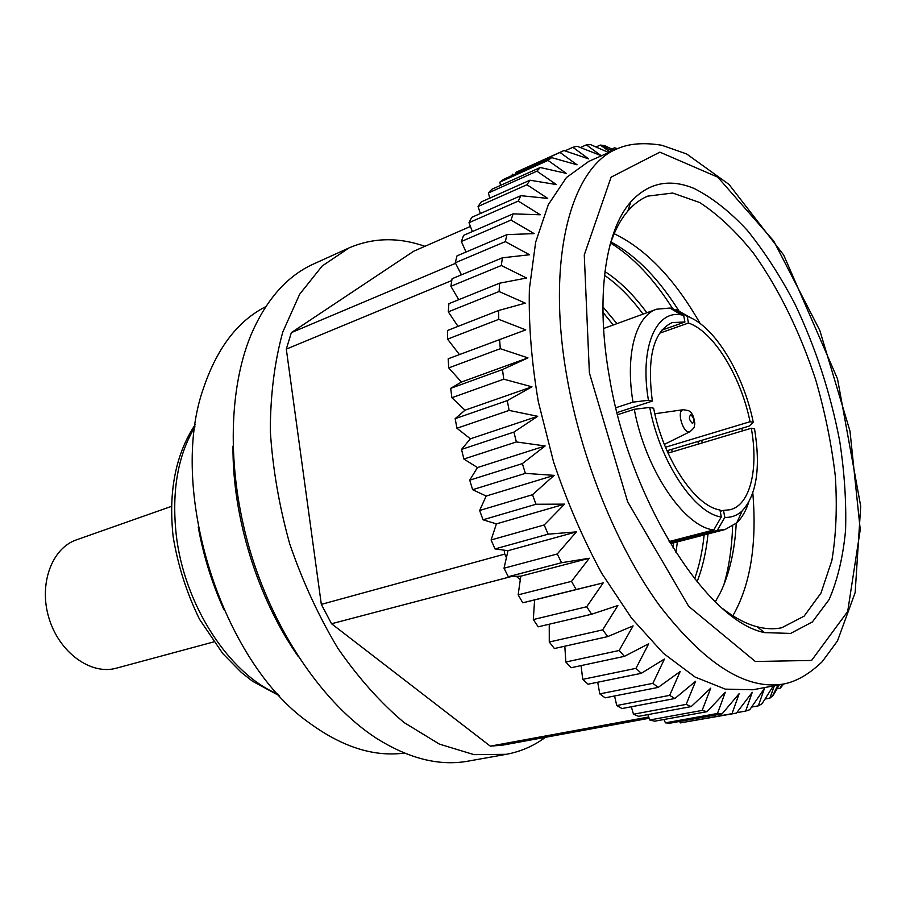 <?xml version="1.0" encoding="UTF-8"?>
<svg xmlns="http://www.w3.org/2000/svg" width="906" height="906" viewBox="0 0 906 906"><rect width="100%" height="100%" fill="white"/><g stroke="black" fill="none" stroke-linecap="round" stroke-linejoin="round"><path stroke-width="1.36" d="M213.714 641.924L116.376 668.175C91.178 675.378 59.603 652.943 49.139 618.696C38.358 584.563 51.665 548.175 76.512 539.84L171.585 506.318M773.271 685.955L762.059 703.713L758.333 705.853L764.426 688.458L749.738 709.726L745.683 711.074L752.252 692.309L736.397 713.147L732.025 713.656L739.171 693.611L722.105 713.837L717.473 713.475L725.298 692.252L706.997 711.686L702.127 710.417L710.746 688.152L691.199 706.589L686.148 704.392L695.638 681.255L674.857 698.503L669.67 695.366L680.157 671.539L658.152 687.416L652.886 683.339L664.449 659.024L641.267 673.339L635.989 668.345L648.696 643.77L624.404 656.352L619.172 650.474L633.113 625.876L607.779 636.59L602.671 629.874L617.881 605.514L591.618 614.234L586.703 606.748L603.215 582.886L576.148 589.512L571.493 581.358L589.308 558.243L561.573 562.717L557.247 553.974L576.375 531.879L548.13 534.178L544.189 524.959L564.597 504.132L536.001 504.257L532.513 494.71L554.132 475.367L525.367 473.374L522.377 463.6L545.129 445.956L516.363 441.947L513.917 432.094L537.711 416.307L509.138 410.407L507.258 400.611L531.969 386.817L503.759 379.184L502.468 369.569L527.971 357.881L500.293 348.697L448.742 367.904L448.164 358.799L525.752 329.875L498.742 319.354L447.553 339.15L447.575 330.464L498.651 310.486L525.299 303.148L499.104 291.517L448.289 311.845L448.9 303.669L499.602 283.193L526.59 278.017L501.324 265.515L450.882 286.285L452.071 278.72L502.388 257.814L529.557 254.756L505.333 241.619L455.276 262.774L456.998 255.877L506.941 234.631L534.144 233.612L511.029 220.079L461.358 241.517L463.578 235.379L513.124 213.861L540.225 214.779L518.277 201.075L468.991 222.706L471.675 217.361L520.848 195.685L547.7 198.391L526.964 184.733L478.051 206.5L481.154 201.981L529.942 180.203L556.42 184.575L536.918 171.166L488.391 192.967L491.845 189.297L540.259 167.508L566.261 173.374L547.994 160.396L499.829 182.163L503.6 179.354L551.652 157.621L577.077 164.824L560.021 152.457L516.25 172.151M498.742 319.354L498.651 310.486M499.104 291.517L499.602 283.193M501.324 265.515L502.388 257.814M505.333 241.619L506.941 234.631M511.029 220.079L513.124 213.861M518.277 201.075L520.848 195.685M526.964 184.733L529.942 180.203M536.918 171.166L540.259 167.508M547.994 160.396L551.652 157.621M560.021 152.457L563.951 150.543L588.707 158.901L572.852 147.293L564.936 150.872M572.852 147.293L576.997 146.24L601.018 155.594L586.329 144.858L580.372 147.542M586.329 144.858L590.633 144.643L608.753 152.548M609.987 151.993L600.282 145.062L596.023 146.976M600.282 145.062L604.721 145.651L614.121 150.169M616.499 149.116L614.585 147.803L609.908 149.886M614.585 147.803L617.518 148.663M783.633 684.007L780.315 688.141L781.765 684.358M777.065 688.753L780.315 688.141M779.353 684.811L773.271 695.276L769.896 698.152L774.37 685.74M765.015 699.047L769.896 698.152M751.584 707.076L758.333 705.853M736.748 712.671L745.683 711.074M736.397 713.147L680.304 722.909L732.025 713.656M722.105 713.837L670.146 723.169L665.4 722.852L717.473 713.475M706.997 711.686L654.71 721.187L649.749 719.987L702.127 710.417M691.199 706.589L638.617 716.329L633.475 714.222L686.148 704.392M674.857 698.503L622.014 708.549L616.76 705.525L669.67 695.366M658.152 687.416L605.106 697.835L599.783 693.883L652.886 683.339M641.267 673.339L588.051 684.2L582.739 679.353L635.989 668.345M624.404 656.352L571.074 667.733L565.831 662.026L619.172 650.474M607.779 636.59L554.393 648.537L549.274 642.026L602.671 629.874M591.618 614.234L538.221 626.816L533.317 619.557L586.703 606.748M576.148 589.512L522.785 602.784L518.153 594.857L571.493 581.358M561.573 562.717L508.311 576.714L504.019 568.209L557.247 553.974M548.13 534.178L494.993 548.934L491.109 539.965L544.189 524.959M536.001 504.257L483.045 519.795L479.625 510.486L532.513 494.71M525.367 473.374L472.626 489.693L469.716 480.169L522.377 463.6M516.363 441.947L463.883 459.036L461.528 449.41L513.917 432.094M509.138 410.407L456.941 428.232L455.163 418.663L507.258 400.611M500.293 348.697L499.602 339.399M455.276 262.774L461.437 274.824M461.358 241.517L466.035 252.038M468.991 222.706L472.377 231.551M478.051 206.5L480.35 213.544M488.391 192.967L489.772 198.131M499.829 182.163L500.52 185.39M512.218 174.111L512.422 175.368M679.636 721.47L680.304 722.909M664.041 719.489L665.4 722.852M647.892 714.608L649.749 719.987M631.335 706.782L633.475 714.222M614.551 695.978L616.76 705.525M597.711 682.229L599.783 693.883M581.063 665.593L582.739 679.353M564.823 646.205L565.831 662.026M549.251 624.223L549.274 642.026M522.785 602.784L534.608 599.953L533.317 619.557M508.311 576.714L520.791 576.171L518.153 594.857M494.993 548.934L507.994 550.701L504.019 568.209M694.064 188.448C712.025 197.497 729.783 211.472 747.348 230.384C764.426 251.608 780.213 275.99 794.709 303.521C815.491 347.145 830.485 392.989 839.703 441.063C844.471 472.343 846.419 502.083 845.57 530.27C843.044 557.02 837.54 580.146 829.058 599.659L812.388 621.924L790.621 633.419L764.596 632.615C707.144 621.573 629.738 500.724 609.444 377.338C595.287 298.267 605.174 230.554 630.791 201.868C648.39 182.729 669.477 178.256 694.064 188.448M652.343 401.098L648.436 400.271L633 402.139C625.027 354.495 635.785 316.013 656.59 309.206L669.942 308.051L672.705 308.595L683.656 315.322L684.902 322.004L672.161 322.581C653.385 331.426 646.782 357.598 652.343 401.098L616.986 412.547M683.656 315.322L681.323 314.869C655.819 309.818 639.489 347.825 648.436 400.271M751.312 428.255L754.551 428.923C760.802 467.575 756.691 494.891 742.207 510.871L736.691 522.932L725.027 529.546L717.292 530.338L724.811 517.383L723.509 510.395L730.281 509.704C750.304 504.755 758.684 468.9 751.312 428.255L668.039 453.147M724.811 517.383C731.47 517.654 737.269 515.48 742.207 510.871M748.616 502.558C745.751 511.278 741.776 518.073 736.691 522.932M649.727 407.428L653.634 408.232C663.169 458.64 695.151 506.465 719.976 509.953L721.289 516.964L713.758 529.965C684.155 526.805 645.366 469.682 634.279 409.308L649.727 407.428C659.93 461.901 694.608 513.555 721.289 516.964M610.621 243.057C633.045 256.896 653.713 278.742 672.614 308.572M732.614 526.171C731.878 548.028 728.911 567.711 723.724 585.242M732.852 615.786C750.406 585.106 757.065 544.189 752.818 493.034M742.433 430.905L741.788 428.312M700.168 323.555C674.687 279.003 646.023 249.048 614.177 233.714M722.829 608.73C734.664 617.824 746.046 623.826 756.952 626.726C765.797 629.036 774.075 629.376 781.787 627.745L804.109 616.159L820.972 593.068L831.867 560.52C836.159 534.936 837.303 506.771 835.309 476.035C831.595 444.518 825.128 412.672 815.91 380.52C800.36 332.842 778.832 288.674 753.509 253.238C736.068 231.426 718.118 214.518 699.659 202.514L672.671 193.035L647.722 196.138C640.429 199.161 633.804 204.133 627.835 211.053C620.485 219.626 614.517 231.007 609.908 245.209M604.948 271.574C619.625 281.03 633.588 294.756 646.85 312.763M701.697 440.339L702.241 442.921M708.016 533.951C706.159 552.071 702.501 568.039 697.031 581.845M602.898 306.874L616.952 323.646M671.697 449.342L672.218 451.89M677.394 541.867L675.944 552.592M604.517 275.299C618.039 284.688 630.882 297.632 643.067 314.133M697.903 441.482L698.447 444.053M704.143 534.948C702.456 551.301 699.273 565.933 694.596 578.832M602.943 312.355L613.26 324.994M667.994 450.452L668.526 453M673.622 542.841L672.999 547.915M715.287 601.822L720.576 592.275C729.613 573.181 734.834 550.214 736.227 523.374M680.451 313.351C659.647 279.716 636.85 256.126 612.048 242.57M717.292 530.338L669.794 542.649M669.149 541.55L713.758 529.965M634.279 409.308L617.541 414.71M615.808 407.745L633 402.139M672.705 308.595L671.561 309.014M675.129 310.079L676.284 309.659L691.312 318.085M659.511 333.249L688.469 323.023C713.486 331.358 740.87 376.262 750.055 421.709L753.294 422.4L749.103 426.114L666.975 450.758M723.509 510.395L720.225 511.267M684.902 322.004L661.731 330.203M750.055 421.709L665.48 447.236M753.294 422.4C743.486 373.646 714.132 325.39 687.212 316.364L676.284 309.659M688.469 323.023L687.212 316.364M649.149 718.265L502.513 745.174L490.305 746.148L648.719 716.986M511.097 576.59L331.551 623.747L321.324 604.381L504.767 554.098L504.144 550.18M506.431 557.609L504.767 554.098M451.766 280.532L286.307 349.116L291.347 332.627L455.559 263.318M460.814 275.084L461.041 274.042M470.429 226.443L413.748 251.2L291.347 332.627M752.863 689.783L725.344 689.138L695.083 677.054L663.339 653.283L631.629 618.243L601.652 573.192C583.022 538.821 566.997 501.765 553.589 462.003L538.357 401.868C531.539 361.868 528.549 324.257 529.376 289.048L535.65 242.208L548.334 204.631L566.42 177.542L588.73 161.415L617.269 148.777C571.448 166.727 546.035 257.87 566.68 375.548C580.961 459.025 616.839 547.054 659.489 605.525C704.777 664.166 746.136 690.327 783.531 684.03L752.863 689.783M503.759 379.184L451.879 397.723L450.701 388.323L502.468 369.569M447.553 339.15L459.433 354.552M448.289 311.845L458.028 326.375M450.882 286.285L458.73 299.693M483.045 519.795L496.409 523.883L491.109 539.965M472.626 489.693L486.182 496.046L479.625 510.486M463.883 459.036L477.473 467.553L469.716 480.169M456.941 428.232L470.384 438.81L461.528 449.41M451.879 397.723L465.016 410.18L455.163 418.663M448.742 367.904L461.426 382.06L450.701 388.323M331.551 623.747L490.305 746.148M286.307 349.116L321.324 604.381M545.469 737.291C533.736 745.978 520.667 751.652 506.295 754.313L473.985 754.63L439.421 744.12L404.065 722.535C380.599 702.807 358.55 678.084 337.938 648.379C318.685 616.284 302.615 581.482 289.739 543.962C279.093 505.752 272.615 467.972 270.294 430.622C270.452 394.461 274.609 361.607 282.774 332.049L299.671 294.224L322.196 265.979L349.003 247.938C373.057 237.576 398.368 237.044 424.937 246.319M506.295 754.313L468.085 761.142C439.399 766.351 408.719 758.65 376.058 738.039C324.971 704.811 276.523 635.752 251.619 555.808C226.84 475.82 227.633 391.46 250.905 335.141C266.137 299.648 287.055 275.922 313.646 263.952L349.003 247.938M298.459 656.805C257.734 598.889 232.253 516.839 233.001 446.046M265.786 306.658C238.187 320.667 217.61 347.304 204.065 386.568C166.998 487.202 220.758 660.281 308.323 722.195C341.732 746.884 373.782 757.167 404.461 753.067M223.986 609.84C211.947 583.271 203.374 555.638 198.233 526.941M520.282 579.772L516.409 576.363M531.969 386.817L465.016 410.18M589.308 558.243L520.791 576.171M576.375 531.879L507.994 550.701M527.971 357.881L461.426 382.06M537.711 416.307L470.384 438.81M545.129 445.956L477.473 467.553M554.132 475.367L486.182 496.046M564.597 504.132L496.409 523.883M603.215 582.886L534.608 599.953M589.376 372.853L627.632 501.731L688.696 606.352L755.355 661.505L811.595 660.44L847.688 611.471L860.247 529.693L849.987 431.075L819.771 330.305L773.792 241.109L717.779 177.168L659.862 152.151L611.108 177.168L584.268 254.948L589.376 372.853M690.859 414.778C688.492 417.077 689.036 419.976 692.467 423.453C694.823 421.143 694.279 418.255 690.859 414.778M690.474 431.415L690.01 431.664C683.509 434.823 676.035 410.792 683.192 409.716L683.713 409.648M194.983 426.828C177.87 455.152 171.608 490.984 176.183 534.302C183.952 604.868 229.309 674.087 278.029 694.177M563.645 150.679L515.944 172.299M681.323 314.869L669.942 308.051M762.082 631.901L763.328 631.641M629.126 203.873L630.304 203.386M756.952 626.726L764.596 632.615M627.835 211.053L630.791 201.868M656.59 309.206L603.577 328.516M725.027 529.546L670.417 543.679M664.336 444.404L690.01 431.664C696.533 425.684 693.339 427.949 694.845 424.019C694.075 416.432 691.867 411.947 688.209 410.565L683.192 409.716L654.812 413.759M612.048 151.087L601.482 145.198M777.926 685.072L772.546 695.921M783.531 684.03C796.272 681.64 809.149 674.211 822.184 661.72L837.484 640.938L855.162 592.535L860.7 506.228L837.518 378.878L783.656 254.971L729.024 184.428L686.567 153.918L661.822 145.266C643.917 142.344 629.058 143.51 617.269 148.777M279.626 695.921L252.48 681.21L241.37 672.467L222.853 653.645L199.535 619.308C186.749 593.147 177.961 565.661 173.159 536.839C168.256 491.482 175.639 454.031 195.311 424.484"/></g></svg>
